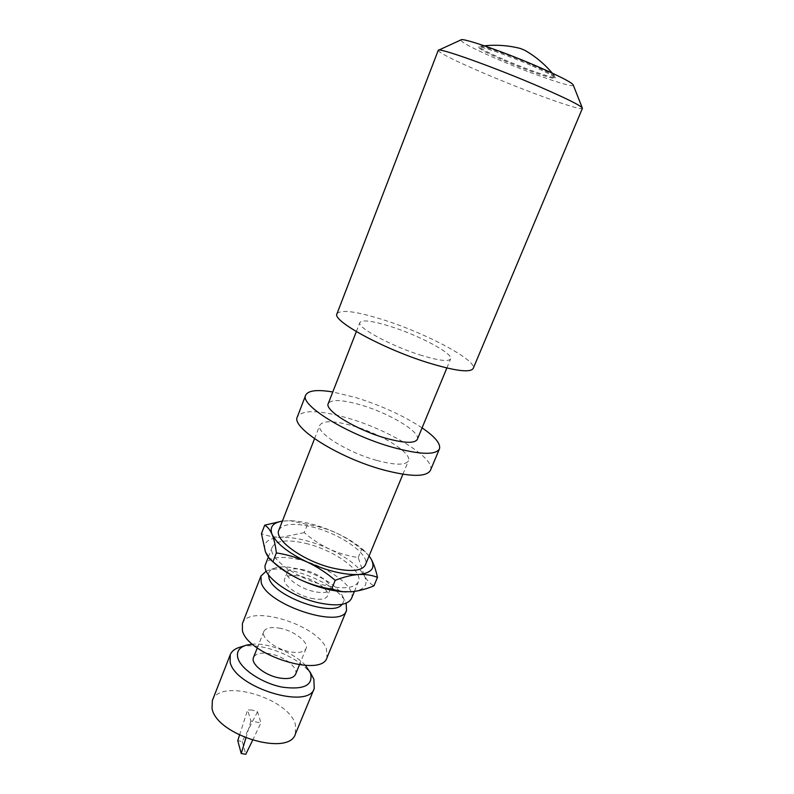 <?xml version="1.0" encoding="UTF-8"?>
<svg xmlns="http://www.w3.org/2000/svg" width="794" height="794" viewBox="0 0 794 794"><rect width="100%" height="100%" fill="white"/><g stroke="black" fill="none" stroke-linecap="round" stroke-linejoin="round"><path stroke-width="0.6" stroke-dasharray="3.97 2.98" d="M252.343 710.074L247.619 709.896L250.894 721.061L260.938 722.927L257.524 711.771L252.343 710.074M257.524 711.771L242.269 741.477L237.763 740.673M239.51 735.165L247.619 709.896M212.365 700.536C219.581 677.868 287.746 697.658 295.328 724.088L295.428 733.924M305.472 665.451C294.544 653.105 268.938 642.812 252.512 644.162M240.681 646.981C260.631 641.076 301.75 657.601 312.052 675.674M295.557 674.314C298.643 667.923 284.48 656.539 270.476 653.859C261.365 652.182 255.718 653.373 253.524 657.422M280.659 628.401C271.528 626.625 265.901 627.667 263.787 631.538C260.769 637.473 275.19 648.926 289.502 651.695C298.544 653.353 304.062 652.301 306.067 648.539C309.045 642.425 294.693 631.22 280.659 628.401M242.388 623.598C248.582 603.529 317.58 624.56 326.433 648.738L327.009 657.611M266.258 571.094L268.531 570.281C287.627 563.879 335.683 583.203 345.043 601.038L346.124 603.192M342.025 604.363C343.941 602.051 344.04 599.142 342.333 595.659L341.807 594.676C333.768 579.302 291.716 562.39 275.27 567.928C270.952 569.209 268.67 571.481 268.412 574.767M311.089 598.279C320.171 600.155 325.649 599.391 327.505 595.996C330.244 590.488 315.506 579.64 301.402 576.523C292.232 574.548 286.654 575.303 284.679 578.776C281.89 584.126 296.698 595.202 311.089 598.279M304.033 569.953C294.852 567.948 289.284 568.663 287.329 572.087C284.57 577.367 299.427 588.394 313.829 591.51C322.92 593.406 328.379 592.681 330.225 589.337C332.924 583.898 318.146 573.099 304.033 569.953M351.484 598.468C356.843 587.421 327.336 566.043 299.378 559.71C280.927 555.611 269.692 557.021 265.662 563.968M305.859 543.424C333.857 549.944 363.612 571.085 358.412 581.744C354.928 588.116 344.139 589.396 326.016 585.585C296.896 579.173 266.804 557.12 272.243 547.096C276.173 540.416 287.388 539.195 305.859 543.424M272.282 561.229L265.375 551.631C262.506 542.669 267.925 537.875 281.642 537.25C295.914 537.21 311.863 541.171 329.51 549.101C346.918 557.358 358.471 566.162 364.188 575.521C368.843 584.761 364.585 590.18 351.424 591.768L346.244 591.917M358.243 557.557L361.588 549.428C353.757 542.719 345.251 537.191 336.08 532.843C326.791 528.715 317.253 525.936 307.467 524.506L304.241 532.625C311.963 539.265 320.389 544.753 329.51 549.101C338.75 553.239 348.318 556.058 358.243 557.557L364.188 575.521C366.868 580.245 370.113 583.689 373.934 585.863M369.091 555.919L365.409 552.009L361.588 549.428M282.406 521.053L290.346 520.705L307.467 524.506M304.241 532.625L281.642 537.25C274.387 537.34 267.657 536.129 261.444 533.618M369.071 555.969L363.563 550.103C356.516 543.83 347.355 538.074 336.08 532.843C319.516 525.4 304.301 521.35 290.415 520.705L282.376 521.122M278.873 530.094C282.714 523.683 293.889 522.651 312.389 527.008C340.428 533.717 370.421 554.619 365.389 564.881M376.892 460.451C395.184 465.264 405.704 465.383 408.463 460.798C412.453 453.086 380.922 433.713 352.645 425.802C333.986 420.631 323.049 420.423 319.823 425.167C315.446 432.333 347.444 452.501 376.892 460.451M430.437 470.336C436.293 458.515 389.1 429.723 347.107 417.882C318.98 409.992 302.395 409.644 297.363 416.83M422.09 427.877C403.263 415.55 380.971 405.387 355.216 397.387L332.775 391.968M417.326 439.37C421.098 432.194 389.249 413.148 360.933 404.99C342.234 399.64 331.346 399.174 328.259 403.56M419.808 354.868C438.238 360.565 448.511 361.925 450.615 358.938C453.533 353.846 420.473 336.061 391.978 326.93C373.18 320.935 362.481 319.446 359.9 322.473C356.466 327.098 390.112 345.549 419.808 354.868M336.993 313.729C341.073 309.174 357.28 311.447 385.626 320.548C427.936 334.175 477.383 360.635 473.194 368.485M438.209 50.399C439.638 53.138 454.764 60.701 483.576 73.088C526.551 91.528 581.962 111.527 582.409 108.371M573.288 85.137C574.032 88.749 529.836 73.356 495.625 58.409C472.678 48.365 461.096 42.211 460.867 39.948M532.566 66.11C547.413 72.671 554.937 76.671 555.125 78.09C554.986 80.224 525.32 69.872 502.274 59.788C487.159 53.168 479.358 49.049 478.851 47.432C478.435 45.149 508.716 55.61 532.566 66.11M502.602 58.974C487.486 52.344 479.685 48.216 479.189 46.588L479.298 46.469C480.251 44.782 509.817 55.064 532.923 65.237C547.046 71.49 554.569 75.43 555.472 77.087L555.472 77.256C555.324 79.4 525.648 69.068 502.602 58.974M524.328 50.062L520.487 48.513M252.581 740.355L260.938 722.927M242.269 741.477L245.793 754.3M250.894 721.061L245.892 737.993M246.865 645.036L244.76 645.691M308.945 669.987L309.997 671.923M263.787 631.538L257.286 647.944M275.27 567.928L268.531 570.281M341.807 594.676L345.043 601.038M287.329 572.087L284.679 578.776M354.392 591.441L358.412 581.744M363.563 550.103L365.409 552.009M402.895 474.246L408.463 460.798M314.533 438.725L319.823 425.167M446.863 367.999L450.615 358.938M356.337 331.604L359.9 322.473M479.189 46.588L478.851 47.432M484.38 45.814L479.298 46.469M552.257 73.098L555.472 77.087M555.472 77.256L555.125 78.09M268.332 557.12L272.243 547.096M330.225 589.337L327.505 595.996M306.067 648.539L299.407 664.876"/><path stroke-width="1.19" d="M245.892 737.993L241.227 753.496L237.763 740.673L239.51 735.165M309.997 671.923L313.848 679.207L314.235 688.477L295.428 733.924C289.155 757.01 216.266 735.115 212.038 708.447L212.365 700.536L230.25 654.713C231.779 651.001 235.262 648.42 240.681 646.981L244.76 645.691M314.235 688.477C308.628 710.064 235.084 687.396 230.131 662.156L230.25 654.713M252.512 644.162L246.865 645.036C239.212 647.189 236.225 651.556 237.892 658.127C241.009 669.243 262.109 683.237 282.148 687.128C303.973 690.026 313.422 685.331 310.494 673.044L305.472 665.451M257.286 647.944L253.524 657.422C250.408 663.645 264.63 675.277 278.912 677.887C287.934 679.456 293.482 678.265 295.557 674.314L299.407 664.876M346.124 603.192L346.531 610.427L327.009 657.611C321.868 678.145 247.877 654.951 242.428 630.714L242.388 623.598L260.948 576.027L266.258 571.094M346.531 610.427C342.115 629.344 267.459 605.326 261.216 582.637L260.948 576.027M268.412 574.767L269.116 578.568C274.347 596.76 333.659 617.603 342.025 604.363M268.332 557.12L265.662 563.968C260.085 574.37 289.909 596.671 318.99 602.874C337.083 606.556 347.911 605.088 351.484 598.468L354.392 591.441M346.244 591.917L341.311 591.629C328.438 590.319 314.801 586.369 300.4 579.759C291.537 575.581 283.974 571.025 277.731 566.072L272.282 561.229M331.604 589.138L342.502 591.659L351.424 591.768C358.69 591.054 366.193 589.079 373.934 585.863L377.468 577.397C371.989 575.134 365.687 574.171 358.56 574.509C351.315 575.084 343.524 577.03 335.207 580.325L331.604 589.138C320.816 587.431 310.414 584.305 300.4 579.759C290.703 575.084 281.751 569.238 273.543 562.231L272.928 561.715L276.372 552.912C275.468 545.329 274.039 539.156 272.084 534.392C270.01 529.816 267.548 526.75 264.71 525.181L282.406 521.053M377.468 577.397C375.87 569.894 373.736 563.73 371.066 558.926L369.091 555.919M272.928 561.715C269.861 559.681 267.34 556.316 265.375 551.631L261.444 533.618L264.71 525.181M276.372 552.912C287.011 554.53 297.373 557.616 307.447 562.152C327.078 570.926 344.11 575.045 358.56 574.509C371.681 573.139 375.85 567.948 371.066 558.926L369.071 555.969M282.376 521.122C272.818 522.71 269.384 527.137 272.084 534.392C276.58 543.652 288.371 552.902 307.447 562.152C317.441 566.946 326.691 573.01 335.207 580.325M402.895 474.246L365.389 564.881C362.014 571.015 351.246 572.107 333.103 568.147C303.933 561.537 273.583 539.731 278.873 530.094L314.533 438.725M332.775 391.968C317.173 389.388 308.151 390.45 305.7 395.144L297.363 416.83C290.644 427.41 338.889 457.999 383.522 469.939C410.826 477.015 426.467 477.154 430.437 470.336L439.439 448.908C440.918 443.826 435.132 436.809 422.09 427.877M305.7 395.144C299.269 404.94 348.04 434.993 392.752 447.359C420.105 454.724 435.658 455.24 439.439 448.908M356.337 331.604L328.259 403.56C324.071 410.2 356.407 430.02 385.914 438.248C404.235 443.251 414.706 443.618 417.326 439.37L446.863 367.999M427.45 362.54C382.43 348.497 331.644 320.518 336.993 313.729L438.238 50.34C437.464 46.925 494.702 67.331 540.128 87.003C567.631 98.972 581.724 106.068 582.429 108.302L473.194 368.485C470.197 372.952 454.942 370.967 427.45 362.54M438.675 50.141L460.867 39.948C461.175 37.03 505.5 52.384 540.317 67.728C561.527 77.117 572.514 82.923 573.288 85.137L582.25 107.865M484.38 45.814C496.776 44.573 508.805 45.476 520.487 48.513L524.328 50.062C534.858 55.947 544.168 63.629 552.257 73.098M241.227 753.496L245.793 754.3L252.581 740.355M341.311 591.629L342.502 591.659M277.731 566.072L273.543 562.231"/></g></svg>
